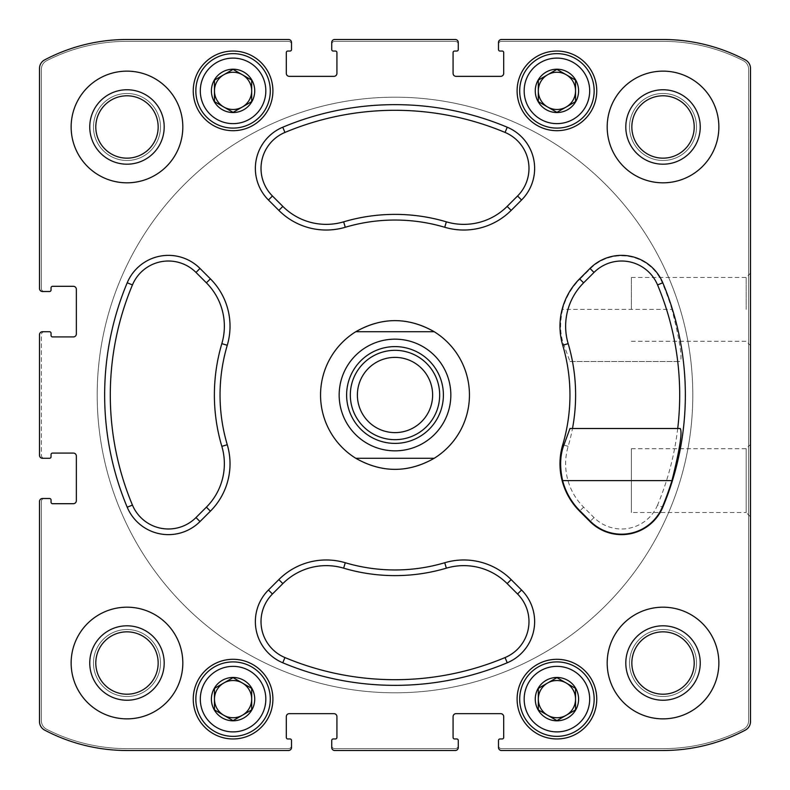 <?xml version="1.0" encoding="UTF-8"?>
<svg xmlns="http://www.w3.org/2000/svg" width="790" height="790" viewBox="0 0 790 790"><rect width="100%" height="100%" fill="white"/><g stroke="black" fill="none" stroke-linecap="round" stroke-linejoin="round"><path stroke-width="0.59" stroke-dasharray="3.95 2.96" d="M538.316 709.874L556.93 720.618L575.545 709.874L575.545 688.386L556.93 677.642L538.316 688.386L538.316 709.874L547.618 715.246A18.614 18.614 0 0 0 566.232 715.246L575.545 709.874L575.545 699.13A18.614 18.614 0 0 0 547.618 683.014A18.614 18.614 0 0 0 547.618 715.246L556.93 720.618L566.232 715.246A18.614 18.614 0 0 0 575.545 699.13L575.545 688.386L556.93 677.642L538.316 688.386L538.316 709.874M538.168 709.963A21.666 21.666 0 0 0 578.596 699.13A21.666 21.666 0 0 0 551.321 678.205A21.666 21.666 0 0 0 538.168 709.963M214.455 709.874L233.07 720.618L251.684 709.874L251.684 688.386L233.07 677.642L214.455 688.386L214.455 709.874L223.768 715.246A18.614 18.614 0 0 0 242.382 715.246L251.684 709.874L251.684 699.13A18.614 18.614 0 0 0 223.768 683.014A18.614 18.614 0 0 0 223.768 715.246L233.07 720.618L242.382 715.246A18.614 18.614 0 0 0 251.684 699.13L251.684 688.386L233.07 677.642L214.455 688.386L214.455 709.874M214.307 709.963A21.666 21.666 0 0 0 254.736 699.13A21.666 21.666 0 0 0 227.461 678.205A21.666 21.666 0 0 0 214.307 709.963M214.455 101.614L233.07 112.358L251.684 101.614L251.684 80.126L233.07 69.382L214.455 80.126L214.455 101.614L223.768 106.986A18.614 18.614 0 0 0 242.382 106.986L251.684 101.614L251.684 90.87A18.614 18.614 0 0 0 223.768 74.754A18.614 18.614 0 0 0 223.768 106.986L233.07 112.358L242.382 106.986A18.614 18.614 0 0 0 251.684 90.87L251.684 80.126L233.07 69.382L214.455 80.126L214.455 101.614M214.307 101.703A21.666 21.666 0 0 0 254.736 90.87A21.666 21.666 0 0 0 227.461 69.945A21.666 21.666 0 0 0 214.307 101.703M538.316 101.614L556.93 112.358L575.545 101.614L575.545 80.126L556.93 69.382L538.316 80.126L538.316 101.614L547.618 106.986A18.614 18.614 0 0 0 566.232 106.986L575.545 101.614L575.545 90.87A18.614 18.614 0 0 0 547.618 74.754A18.614 18.614 0 0 0 547.618 106.986L556.93 112.358L566.232 106.986A18.614 18.614 0 0 0 575.545 90.87L575.545 80.126L556.93 69.382L538.316 80.126L538.316 101.614M538.168 101.703A21.666 21.666 0 0 0 578.596 90.87A21.666 21.666 0 0 0 551.321 69.945A21.666 21.666 0 0 0 538.168 101.703M596.756 699.13A39.836 39.836 0 0 0 537.012 664.637A39.836 39.836 0 0 0 537.012 733.624A39.836 39.836 0 0 0 596.756 699.13A39.836 39.836 0 0 0 537.012 664.637A39.836 39.836 0 0 0 537.012 733.624A39.836 39.836 0 0 0 596.756 699.13A39.836 39.836 0 0 0 537.012 664.637A39.836 39.836 0 0 0 537.012 733.624A39.836 39.836 0 0 0 596.756 699.13M272.906 90.87A39.836 39.836 0 0 0 213.152 56.376A39.836 39.836 0 0 0 213.152 125.363A39.836 39.836 0 0 0 272.906 90.87A39.836 39.836 0 0 0 213.152 56.376A39.836 39.836 0 0 0 213.152 125.363A39.836 39.836 0 0 0 272.906 90.87A39.836 39.836 0 0 0 213.152 56.376A39.836 39.836 0 0 0 213.152 125.363A39.836 39.836 0 0 0 272.906 90.87M182.816 663.017A55.833 55.833 0 0 0 126.983 607.184A55.833 55.833 0 0 0 71.14 663.017A55.833 55.833 0 0 0 126.983 718.861A55.833 55.833 0 0 0 182.816 663.017M182.816 126.983A55.833 55.833 0 0 0 126.983 71.14A55.833 55.833 0 0 0 71.14 126.983A55.833 55.833 0 0 0 126.983 182.816A55.833 55.833 0 0 0 182.816 126.983M718.861 126.983A55.833 55.833 0 0 0 663.017 71.14A55.833 55.833 0 0 0 607.184 126.983A55.833 55.833 0 0 0 663.017 182.816A55.833 55.833 0 0 0 718.861 126.983M718.861 663.017A55.833 55.833 0 0 0 663.017 607.184A55.833 55.833 0 0 0 607.184 663.017A55.833 55.833 0 0 0 663.017 718.861A55.833 55.833 0 0 0 718.861 663.017M350.326 395A44.675 44.675 0 0 1 417.337 356.31A44.675 44.675 0 0 1 417.337 433.69A44.675 44.675 0 0 1 350.326 395A44.675 44.675 0 0 1 417.337 356.31A44.675 44.675 0 0 1 417.337 433.69A44.675 44.675 0 0 1 350.326 395M278.84 579.603L268.442 590.002A44.675 44.675 0 0 0 282.761 662.78A290.355 290.355 0 0 0 507.239 662.78A44.675 44.675 0 0 0 521.558 590.002L511.16 579.603A67.002 67.002 0 0 0 444.74 562.737A174.955 174.955 0 0 1 345.26 562.737A67.002 67.002 0 0 0 278.84 579.603L282.84 583.603L272.441 594.001A39.016 39.016 0 0 0 284.943 657.566A284.696 284.696 0 0 0 505.057 657.566A39.016 39.016 0 0 0 517.559 594.001L521.558 590.002M39.5 334.693L39.5 455.307A2.982 2.982 0 0 0 42.482 458.279L49.553 458.279A1.491 1.491 0 0 0 51.044 456.798L51.044 454.556A1.491 1.491 0 0 1 52.525 453.075L73.371 453.075A2.982 2.982 0 0 1 76.353 456.047L76.353 500.722A2.982 2.982 0 0 1 73.371 503.694L52.525 503.694A1.491 1.491 0 0 1 51.044 502.213L51.044 499.971A1.491 1.491 0 0 0 49.553 498.49L42.482 498.49A2.982 2.982 0 0 0 39.5 501.462L39.5 721.566A9.678 9.678 0 0 0 44.665 730.118A176.447 176.447 0 0 0 126.983 750.5L288.538 750.5A2.982 2.982 0 0 0 291.51 747.518L291.51 740.447A1.491 1.491 0 0 0 290.029 738.956L287.787 738.956A1.491 1.491 0 0 1 286.306 737.475L286.306 716.629A2.982 2.982 0 0 1 289.278 713.646L333.953 713.646A2.982 2.982 0 0 1 336.925 716.629L336.925 737.475A1.491 1.491 0 0 1 335.444 738.956L333.202 738.956A1.491 1.491 0 0 0 331.721 740.447L331.721 747.518A2.982 2.982 0 0 0 334.693 750.5L455.307 750.5A2.982 2.982 0 0 0 458.279 747.518L458.279 740.447A1.491 1.491 0 0 0 456.798 738.956L454.556 738.956A1.491 1.491 0 0 1 453.075 737.475L453.075 716.629A2.982 2.982 0 0 1 456.047 713.646L500.722 713.646A2.982 2.982 0 0 1 503.694 716.629L503.694 737.475A1.491 1.491 0 0 1 502.213 738.956L499.971 738.956A1.491 1.491 0 0 0 498.49 740.447L498.49 747.518A2.982 2.982 0 0 0 501.462 750.5L663.017 750.5A176.447 176.447 0 0 0 745.335 730.118A9.678 9.678 0 0 0 750.5 721.566L750.5 68.434A9.678 9.678 0 0 0 745.335 59.882A176.447 176.447 0 0 0 663.017 39.5L501.462 39.5A2.982 2.982 0 0 0 498.49 42.482L498.49 49.553A1.491 1.491 0 0 0 499.971 51.044L502.213 51.044A1.491 1.491 0 0 1 503.694 52.525L503.694 73.371A2.982 2.982 0 0 1 500.722 76.353L456.047 76.353A2.982 2.982 0 0 1 453.075 73.371L453.075 52.525A1.491 1.491 0 0 1 454.556 51.044L456.798 51.044A1.491 1.491 0 0 0 458.279 49.553L458.279 42.482A2.982 2.982 0 0 0 455.307 39.5L334.693 39.5A2.982 2.982 0 0 0 331.721 42.482L331.721 49.553A1.491 1.491 0 0 0 333.202 51.044L335.444 51.044A1.491 1.491 0 0 1 336.925 52.525L336.925 73.371A2.982 2.982 0 0 1 333.953 76.353L289.278 76.353A2.982 2.982 0 0 1 286.306 73.371L286.306 52.525A1.491 1.491 0 0 1 287.787 51.044L290.029 51.044A1.491 1.491 0 0 0 291.51 49.553L291.51 42.482A2.982 2.982 0 0 0 288.538 39.5L126.983 39.5A176.447 176.447 0 0 0 44.665 59.882A9.678 9.678 0 0 0 39.5 68.434L39.5 288.538A2.982 2.982 0 0 0 42.482 291.51L49.553 291.51A1.491 1.491 0 0 0 51.044 290.029L51.044 287.787A1.491 1.491 0 0 1 52.525 286.306L73.371 286.306A2.982 2.982 0 0 1 76.353 289.278L76.353 333.953A2.982 2.982 0 0 1 73.371 336.925L52.525 336.925A1.491 1.491 0 0 1 51.044 335.444L51.044 333.202A1.491 1.491 0 0 0 49.553 331.721L42.482 331.721A2.982 2.982 0 0 0 39.5 334.693A2.982 2.982 0 0 1 42.482 331.721L44.339 331.721A2.982 2.982 0 0 0 41.357 334.693L41.357 455.307A2.982 2.982 0 0 0 44.339 458.279L42.482 458.279A2.982 2.982 0 0 1 39.5 455.307L39.5 334.693A2.982 2.982 0 0 1 42.482 331.721M507.239 127.22A290.355 290.355 0 0 0 282.761 127.22A44.675 44.675 0 0 0 268.442 199.998L278.84 210.397A67.002 67.002 0 0 0 345.26 227.263A174.955 174.955 0 0 1 444.74 227.263A67.002 67.002 0 0 0 511.16 210.397L521.558 199.998A44.675 44.675 0 0 0 507.239 127.22L505.057 132.434A284.696 284.696 0 0 0 284.943 132.434A39.016 39.016 0 0 0 272.441 195.999L268.442 199.998M199.998 268.442A44.675 44.675 0 0 0 127.22 282.761A290.355 290.355 0 0 0 127.22 507.239A44.675 44.675 0 0 0 199.998 521.558L210.397 511.16A67.002 67.002 0 0 0 227.263 444.74A174.955 174.955 0 0 1 227.263 345.26A67.002 67.002 0 0 0 210.397 278.84L199.998 268.442L195.999 272.441A39.016 39.016 0 0 0 132.434 284.943A284.696 284.696 0 0 0 132.434 505.057A39.016 39.016 0 0 0 195.999 517.559L199.998 521.558M579.603 278.84A67.002 67.002 0 0 0 562.737 345.26A174.955 174.955 0 0 1 562.737 444.74A67.002 67.002 0 0 0 579.603 511.16L590.002 521.558A44.675 44.675 0 0 0 662.78 507.239A290.355 290.355 0 0 0 662.78 282.761A44.675 44.675 0 0 0 590.002 268.442L579.929 279.166A66.538 66.538 0 0 0 562.608 309.384L671.954 309.384C679.765 340.609 682.511 357.979 680.2 361.494L677.721 361.494A284.696 284.696 0 0 1 657.566 505.057L662.78 507.239M596.756 90.87A39.836 39.836 0 0 0 537.012 56.376A39.836 39.836 0 0 0 537.012 125.363A39.836 39.836 0 0 0 596.756 90.87A39.836 39.836 0 0 0 537.012 56.376A39.836 39.836 0 0 0 537.012 125.363A39.836 39.836 0 0 0 596.756 90.87A39.836 39.836 0 0 0 537.012 56.376A39.836 39.836 0 0 0 537.012 125.363A39.836 39.836 0 0 0 596.756 90.87M272.906 699.13A39.836 39.836 0 0 0 213.152 664.637A39.836 39.836 0 0 0 213.152 733.624A39.836 39.836 0 0 0 272.906 699.13A39.836 39.836 0 0 0 213.152 664.637A39.836 39.836 0 0 0 213.152 733.624A39.836 39.836 0 0 0 272.906 699.13A39.836 39.836 0 0 0 213.152 664.637A39.836 39.836 0 0 0 213.152 733.624A39.836 39.836 0 0 0 272.906 699.13M95.797 663.017A31.175 31.175 0 0 1 142.565 636.019A31.175 31.175 0 0 1 142.565 690.025A31.175 31.175 0 0 1 95.797 663.017A31.175 31.175 0 0 0 126.983 694.203A31.175 31.175 0 0 0 158.158 663.017A31.175 31.175 0 0 0 126.983 631.842A31.175 31.175 0 0 0 95.797 663.017A31.175 31.175 0 0 1 142.565 636.019A31.175 31.175 0 0 1 142.565 690.025A31.175 31.175 0 0 1 95.797 663.017M93.477 126.983A33.506 33.506 0 0 1 143.731 97.97A33.506 33.506 0 0 1 143.731 155.995A33.506 33.506 0 0 1 93.477 126.983A33.506 33.506 0 0 1 143.731 97.97A33.506 33.506 0 0 1 143.731 155.995A33.506 33.506 0 0 1 93.477 126.983M95.797 126.983A31.175 31.175 0 0 1 142.565 99.975A31.175 31.175 0 0 1 142.565 153.981A31.175 31.175 0 0 1 95.797 126.983A31.175 31.175 0 0 0 126.983 158.158A31.175 31.175 0 0 0 158.158 126.983A31.175 31.175 0 0 0 126.983 95.797A31.175 31.175 0 0 0 95.797 126.983A31.175 31.175 0 0 1 142.565 99.975A31.175 31.175 0 0 1 142.565 153.981A31.175 31.175 0 0 1 95.797 126.983M631.842 126.983A31.175 31.175 0 0 1 678.61 99.975A31.175 31.175 0 0 1 678.61 153.981A31.175 31.175 0 0 1 631.842 126.983A31.175 31.175 0 0 0 663.017 158.158A31.175 31.175 0 0 0 694.203 126.983A31.175 31.175 0 0 0 663.017 95.797A31.175 31.175 0 0 0 631.842 126.983A31.175 31.175 0 0 1 678.61 99.975A31.175 31.175 0 0 1 678.61 153.981A31.175 31.175 0 0 1 631.842 126.983M629.521 663.017A33.506 33.506 0 0 1 679.775 634.005A33.506 33.506 0 0 1 679.775 692.03A33.506 33.506 0 0 1 629.521 663.017A33.506 33.506 0 0 1 679.775 634.005A33.506 33.506 0 0 1 679.775 692.03A33.506 33.506 0 0 1 629.521 663.017M631.842 663.017A31.175 31.175 0 0 1 678.61 636.019A31.175 31.175 0 0 1 678.61 690.025A31.175 31.175 0 0 1 631.842 663.017A31.175 31.175 0 0 0 663.017 694.203A31.175 31.175 0 0 0 694.203 663.017A31.175 31.175 0 0 0 663.017 631.842A31.175 31.175 0 0 0 631.842 663.017A31.175 31.175 0 0 1 678.61 636.019A31.175 31.175 0 0 1 678.61 690.025A31.175 31.175 0 0 1 631.842 663.017M469.448 395A74.448 74.448 0 0 0 395 320.552A74.448 74.448 0 0 0 320.552 395A74.448 74.448 0 0 0 395 469.448A74.448 74.448 0 0 0 469.448 395A74.448 74.448 0 0 1 357.771 459.474A74.448 74.448 0 0 1 357.771 330.526A74.448 74.448 0 0 1 469.448 395M42.482 498.49A2.982 2.982 0 0 0 39.5 501.462A2.982 2.982 0 0 1 42.482 498.49L44.339 498.49A2.982 2.982 0 0 0 41.357 501.462L41.357 720.668A9.678 9.678 0 0 0 46.63 729.288A176.447 176.447 0 0 0 126.983 748.644L288.538 748.644A2.982 2.982 0 0 0 291.51 745.661L291.51 747.518A2.982 2.982 0 0 1 288.538 750.5L126.983 750.5A176.447 176.447 0 0 1 44.665 730.118A176.447 176.447 0 0 0 126.983 750.5M331.721 747.518A2.982 2.982 0 0 0 334.693 750.5A2.982 2.982 0 0 1 331.721 747.518L331.721 745.661A2.982 2.982 0 0 0 334.693 748.644L455.307 748.644A2.982 2.982 0 0 0 458.279 745.661L458.279 747.518A2.982 2.982 0 0 1 455.307 750.5L334.693 750.5M498.49 747.518A2.982 2.982 0 0 0 501.462 750.5A2.982 2.982 0 0 1 498.49 747.518L498.49 745.661A2.982 2.982 0 0 0 501.462 748.644L663.017 748.644A176.447 176.447 0 0 0 743.37 729.288A9.678 9.678 0 0 0 748.644 720.668L748.644 69.332A9.678 9.678 0 0 0 743.37 60.712A176.447 176.447 0 0 0 663.017 41.357L501.462 41.357A2.982 2.982 0 0 0 498.49 44.339L498.49 42.482A2.982 2.982 0 0 1 501.462 39.5L663.017 39.5A176.447 176.447 0 0 1 745.335 59.882A176.447 176.447 0 0 0 663.017 39.5M663.017 750.5A176.447 176.447 0 0 0 745.335 730.118A9.678 9.678 0 0 0 750.5 721.566A9.678 9.678 0 0 1 745.335 730.118A176.447 176.447 0 0 1 663.017 750.5L501.462 750.5M750.5 309.384L750.5 273.172L750.5 309.384M631.378 448.73L746.175 448.73L750.5 444.405L750.5 516.828L750.5 444.405L750.5 516.828L746.175 512.503L746.175 448.73L746.175 512.503L631.378 512.503L631.378 448.73L631.378 512.503M458.279 42.482A2.982 2.982 0 0 0 455.307 39.5A2.982 2.982 0 0 1 458.279 42.482L458.279 44.339A2.982 2.982 0 0 0 455.307 41.357L334.693 41.357A2.982 2.982 0 0 0 331.721 44.339L331.721 42.482A2.982 2.982 0 0 1 334.693 39.5L455.307 39.5M291.51 42.482A2.982 2.982 0 0 0 288.538 39.5A2.982 2.982 0 0 1 291.51 42.482L291.51 44.339A2.982 2.982 0 0 0 288.538 41.357L126.983 41.357A176.447 176.447 0 0 0 46.63 60.712A9.678 9.678 0 0 0 41.357 69.332L41.357 288.538A2.982 2.982 0 0 0 44.339 291.51L42.482 291.51A2.982 2.982 0 0 1 39.5 288.538L39.5 68.434A9.678 9.678 0 0 1 44.665 59.882A9.678 9.678 0 0 0 39.5 68.434M126.983 39.5A176.447 176.447 0 0 0 44.665 59.882A176.447 176.447 0 0 1 126.983 39.5L288.538 39.5M39.5 455.307A2.982 2.982 0 0 0 42.482 458.279M44.665 730.118A9.678 9.678 0 0 1 39.5 721.566L39.5 501.462M288.538 750.5A2.982 2.982 0 0 0 291.51 747.518M455.307 750.5A2.982 2.982 0 0 0 458.279 747.518M745.335 59.882A9.678 9.678 0 0 1 750.5 68.434L750.5 721.566M501.462 39.5A2.982 2.982 0 0 0 498.49 42.482M334.693 39.5A2.982 2.982 0 0 0 331.721 42.482M39.5 288.538A2.982 2.982 0 0 0 42.482 291.51M44.339 331.721A2.982 2.982 0 0 0 41.357 334.693L41.357 455.307A2.982 2.982 0 0 0 44.339 458.279M291.51 44.339A2.982 2.982 0 0 0 288.538 41.357L126.983 41.357A176.447 176.447 0 0 0 46.63 60.712A9.678 9.678 0 0 0 41.357 69.332L41.357 288.538A2.982 2.982 0 0 0 44.339 291.51M458.279 44.339A2.982 2.982 0 0 0 455.307 41.357L334.693 41.357A2.982 2.982 0 0 0 331.721 44.339M498.49 745.661A2.982 2.982 0 0 0 501.462 748.644L663.017 748.644A176.447 176.447 0 0 0 743.37 729.288A9.678 9.678 0 0 0 748.644 720.668L748.644 69.332A9.678 9.678 0 0 0 743.37 60.712A176.447 176.447 0 0 0 663.017 41.357L501.462 41.357A2.982 2.982 0 0 0 498.49 44.339M331.721 745.661A2.982 2.982 0 0 0 334.693 748.644L455.307 748.644A2.982 2.982 0 0 0 458.279 745.661M44.339 498.49A2.982 2.982 0 0 0 41.357 501.462L41.357 720.668A9.678 9.678 0 0 0 46.63 729.288A176.447 176.447 0 0 0 126.983 748.644L288.538 748.644A2.982 2.982 0 0 0 291.51 745.661M680.2 428.506L569.975 428.506M505.057 132.434A39.016 39.016 0 0 1 517.559 195.999L507.16 206.397A61.343 61.343 0 0 1 446.34 221.832A180.614 180.614 0 0 0 343.66 221.832A61.343 61.343 0 0 1 282.84 206.397L272.441 195.999M195.999 272.441L206.397 282.84A61.343 61.343 0 0 1 221.832 343.66A180.614 180.614 0 0 0 221.832 446.34A61.343 61.343 0 0 1 206.397 507.16L195.999 517.559M282.84 583.603A61.343 61.343 0 0 1 343.66 568.168A180.614 180.614 0 0 0 446.34 568.168A61.343 61.343 0 0 1 507.16 583.603L517.559 594.001M562.608 309.384C559.626 323.071 560.051 334.911 563.892 344.924L569.975 361.494L677.721 361.494M657.566 505.057A39.016 39.016 0 0 1 594.001 517.559L583.603 507.16A61.343 61.343 0 0 1 568.168 446.34A180.614 180.614 0 0 0 572.483 361.494M671.954 309.384A289.891 289.891 0 0 0 662.356 282.938A44.2 44.2 0 0 0 590.327 268.768L579.929 279.166M569.975 361.494L680.2 361.494M631.378 309.384L631.378 277.497L631.378 309.384M746.175 309.384L746.175 277.497L746.175 309.384M320.552 395A74.448 74.448 0 0 1 432.229 330.526A74.448 74.448 0 0 1 432.229 459.474A74.448 74.448 0 0 1 320.552 395M97.2 395A297.8 297.8 0 0 1 543.905 137.095A297.8 297.8 0 0 1 543.905 652.905A297.8 297.8 0 0 1 97.2 395A297.8 297.8 0 0 1 543.905 137.095A297.8 297.8 0 0 1 543.905 652.905A297.8 297.8 0 0 1 97.2 395M607.184 663.017A55.833 55.833 0 0 1 690.944 614.66A55.833 55.833 0 0 1 690.944 711.375A55.833 55.833 0 0 1 607.184 663.017A55.833 55.833 0 0 1 690.944 614.66A55.833 55.833 0 0 1 690.944 711.375A55.833 55.833 0 0 1 607.184 663.017M607.184 126.983A55.833 55.833 0 0 1 690.944 78.625A55.833 55.833 0 0 1 690.944 175.341A55.833 55.833 0 0 1 607.184 126.983A55.833 55.833 0 0 1 690.944 78.625A55.833 55.833 0 0 1 690.944 175.341A55.833 55.833 0 0 1 607.184 126.983M625.799 663.017A37.229 37.229 0 0 1 681.632 630.785A37.229 37.229 0 0 1 681.632 695.259A37.229 37.229 0 0 1 625.799 663.017M625.799 126.983A37.229 37.229 0 0 1 681.632 94.741A37.229 37.229 0 0 1 681.632 159.215A37.229 37.229 0 0 1 625.799 126.983M629.521 126.983A33.506 33.506 0 0 1 679.775 97.97A33.506 33.506 0 0 1 679.775 155.995A33.506 33.506 0 0 1 629.521 126.983A33.506 33.506 0 0 1 679.775 97.97A33.506 33.506 0 0 1 679.775 155.995A33.506 33.506 0 0 1 629.521 126.983M71.14 126.983A55.833 55.833 0 0 1 154.899 78.625A55.833 55.833 0 0 1 154.899 175.341A55.833 55.833 0 0 1 71.14 126.983A55.833 55.833 0 0 1 154.899 78.625A55.833 55.833 0 0 1 154.899 175.341A55.833 55.833 0 0 1 71.14 126.983M71.14 663.017A55.833 55.833 0 0 1 154.899 614.66A55.833 55.833 0 0 1 154.899 711.375A55.833 55.833 0 0 1 71.14 663.017A55.833 55.833 0 0 1 154.899 614.66A55.833 55.833 0 0 1 154.899 711.375A55.833 55.833 0 0 1 71.14 663.017M89.754 126.983A37.229 37.229 0 0 1 145.587 94.741A37.229 37.229 0 0 1 145.587 159.215A37.229 37.229 0 0 1 89.754 126.983M89.754 663.017A37.229 37.229 0 0 1 145.587 630.785A37.229 37.229 0 0 1 145.587 695.259A37.229 37.229 0 0 1 89.754 663.017M93.477 663.017A33.506 33.506 0 0 1 143.731 634.005A33.506 33.506 0 0 1 143.731 692.03A33.506 33.506 0 0 1 93.477 663.017A33.506 33.506 0 0 1 143.731 634.005A33.506 33.506 0 0 1 143.731 692.03A33.506 33.506 0 0 1 93.477 663.017M594.159 90.87A37.229 37.229 0 0 0 538.316 58.628A37.229 37.229 0 0 0 538.316 123.112A37.229 37.229 0 0 0 594.159 90.87A37.229 37.229 0 0 0 538.316 58.628A37.229 37.229 0 0 0 538.316 123.112A37.229 37.229 0 0 0 594.159 90.87A37.229 37.229 0 0 0 538.316 58.628A37.229 37.229 0 0 0 538.316 123.112A37.229 37.229 0 0 0 594.159 90.87M270.299 90.87A37.229 37.229 0 0 0 214.455 58.628A37.229 37.229 0 0 0 214.455 123.112A37.229 37.229 0 0 0 270.299 90.87A37.229 37.229 0 0 0 214.455 58.628A37.229 37.229 0 0 0 214.455 123.112A37.229 37.229 0 0 0 270.299 90.87A37.229 37.229 0 0 0 214.455 58.628A37.229 37.229 0 0 0 214.455 123.112A37.229 37.229 0 0 0 270.299 90.87M594.159 699.13A37.229 37.229 0 0 0 538.316 666.888A37.229 37.229 0 0 0 538.316 731.372A37.229 37.229 0 0 0 594.159 699.13A37.229 37.229 0 0 0 538.316 666.888A37.229 37.229 0 0 0 538.316 731.372A37.229 37.229 0 0 0 594.159 699.13A37.229 37.229 0 0 0 538.316 666.888A37.229 37.229 0 0 0 538.316 731.372A37.229 37.229 0 0 0 594.159 699.13M270.299 699.13A37.229 37.229 0 0 0 214.455 666.888A37.229 37.229 0 0 0 214.455 731.372A37.229 37.229 0 0 0 270.299 699.13A37.229 37.229 0 0 0 214.455 666.888A37.229 37.229 0 0 0 214.455 731.372A37.229 37.229 0 0 0 270.299 699.13A37.229 37.229 0 0 0 214.455 666.888A37.229 37.229 0 0 0 214.455 731.372A37.229 37.229 0 0 0 270.299 699.13M589.686 90.87A32.755 32.755 0 0 0 540.548 62.499A32.755 32.755 0 0 0 540.548 119.241A32.755 32.755 0 0 0 589.686 90.87M265.825 90.87A32.755 32.755 0 0 0 216.687 62.499A32.755 32.755 0 0 0 216.687 119.241A32.755 32.755 0 0 0 265.825 90.87M265.825 699.13A32.755 32.755 0 0 0 216.687 670.759A32.755 32.755 0 0 0 216.687 727.501A32.755 32.755 0 0 0 265.825 699.13M589.686 699.13A32.755 32.755 0 0 0 540.548 670.759A32.755 32.755 0 0 0 540.548 727.501A32.755 32.755 0 0 0 589.686 699.13M692.8 395A297.8 297.8 0 0 1 246.095 652.905A297.8 297.8 0 0 1 246.095 137.095A297.8 297.8 0 0 1 692.8 395A297.8 297.8 0 0 1 246.095 652.905A297.8 297.8 0 0 1 246.095 137.095A297.8 297.8 0 0 1 692.8 395M355.776 458.279L434.224 458.279M355.776 331.721L434.224 331.721M443.397 395A48.397 48.397 0 0 1 370.806 436.91A48.397 48.397 0 0 1 370.806 353.091A48.397 48.397 0 0 1 443.397 395M432.624 395A37.624 37.624 0 0 1 395 432.624A37.624 37.624 0 0 1 357.376 395A37.624 37.624 0 0 1 395 357.376A37.624 37.624 0 0 1 432.624 395M284.943 132.434L282.761 127.22M282.84 206.397L278.84 210.397M343.66 221.832L345.26 227.263M446.34 221.832L444.74 227.263M507.16 206.397L511.16 210.397M517.559 195.999L521.558 199.998M132.434 284.943L127.22 282.761M132.434 505.057L127.22 507.239M206.397 507.16L210.397 511.16M221.832 446.34L227.263 444.74M221.832 343.66L227.263 345.26M206.397 282.84L210.397 278.84M272.441 594.001L268.442 590.002M284.943 657.566L282.761 662.78M505.057 657.566L507.239 662.78M507.16 583.603L511.16 579.603M446.34 568.168L444.74 562.737M343.66 568.168L345.26 562.737M568.168 446.34L562.737 444.74M563.892 344.924L562.737 345.26M594.001 517.559L590.002 521.558M583.603 507.16L579.603 511.16M631.378 341.27L746.175 341.27L750.5 345.595M631.378 277.497L746.175 277.497L750.5 273.172"/><path stroke-width="1.19" d="M95.797 126.983A31.175 31.175 0 0 1 142.565 99.975A31.175 31.175 0 0 1 142.565 153.981A31.175 31.175 0 0 1 95.797 126.983M631.842 663.017A31.175 31.175 0 0 1 678.61 636.019A31.175 31.175 0 0 1 678.61 690.025A31.175 31.175 0 0 1 631.842 663.017M272.906 699.13A39.836 39.836 0 0 0 213.152 664.637A39.836 39.836 0 0 0 213.152 733.624A39.836 39.836 0 0 0 272.906 699.13M596.756 699.13A39.836 39.836 0 0 0 537.012 664.637A39.836 39.836 0 0 0 537.012 733.624A39.836 39.836 0 0 0 596.756 699.13M272.906 90.87A39.836 39.836 0 0 0 213.152 56.376A39.836 39.836 0 0 0 213.152 125.363A39.836 39.836 0 0 0 272.906 90.87M596.756 90.87A39.836 39.836 0 0 0 537.012 56.376A39.836 39.836 0 0 0 537.012 125.363A39.836 39.836 0 0 0 596.756 90.87M182.816 663.017A55.833 55.833 0 0 0 126.983 607.184A55.833 55.833 0 0 0 71.14 663.017A55.833 55.833 0 0 0 126.983 718.861A55.833 55.833 0 0 0 182.816 663.017M182.816 126.983A55.833 55.833 0 0 0 126.983 71.14A55.833 55.833 0 0 0 71.14 126.983A55.833 55.833 0 0 0 126.983 182.816A55.833 55.833 0 0 0 182.816 126.983M718.861 126.983A55.833 55.833 0 0 0 663.017 71.14A55.833 55.833 0 0 0 607.184 126.983A55.833 55.833 0 0 0 663.017 182.816A55.833 55.833 0 0 0 718.861 126.983M718.861 663.017A55.833 55.833 0 0 0 663.017 607.184A55.833 55.833 0 0 0 607.184 663.017A55.833 55.833 0 0 0 663.017 718.861A55.833 55.833 0 0 0 718.861 663.017M278.84 579.603L268.442 590.002A44.675 44.675 0 0 0 282.761 662.78A290.355 290.355 0 0 0 507.239 662.78A44.675 44.675 0 0 0 521.558 590.002L511.16 579.603A67.002 67.002 0 0 0 444.74 562.737A174.955 174.955 0 0 1 345.26 562.737A67.002 67.002 0 0 0 278.84 579.603L282.84 583.603L272.441 594.001A39.016 39.016 0 0 0 284.943 657.566A284.696 284.696 0 0 0 505.057 657.566A39.016 39.016 0 0 0 517.559 594.001L507.16 583.603A61.343 61.343 0 0 0 446.34 568.168L444.74 562.737M199.998 268.442A44.675 44.675 0 0 0 127.22 282.761A290.355 290.355 0 0 0 127.22 507.239A44.675 44.675 0 0 0 199.998 521.558L210.397 511.16A67.002 67.002 0 0 0 227.263 444.74A174.955 174.955 0 0 1 227.263 345.26A67.002 67.002 0 0 0 210.397 278.84L199.998 268.442L195.999 272.441A39.016 39.016 0 0 0 132.434 284.943A284.696 284.696 0 0 0 132.434 505.057A39.016 39.016 0 0 0 195.999 517.559L206.397 507.16A61.343 61.343 0 0 0 221.832 446.34L227.263 444.74M507.239 127.22A290.355 290.355 0 0 0 282.761 127.22A44.675 44.675 0 0 0 268.442 199.998L278.84 210.397A67.002 67.002 0 0 0 345.26 227.263A174.955 174.955 0 0 1 444.74 227.263A67.002 67.002 0 0 0 511.16 210.397L521.558 199.998A44.675 44.675 0 0 0 507.239 127.22L505.057 132.434A284.696 284.696 0 0 0 284.943 132.434A39.016 39.016 0 0 0 272.441 195.999L282.84 206.397A61.343 61.343 0 0 0 343.66 221.832L345.26 227.263M39.5 334.693L39.5 455.307A2.982 2.982 0 0 0 42.482 458.279L49.553 458.279A1.491 1.491 0 0 0 51.044 456.798L51.044 454.556A1.491 1.491 0 0 1 52.525 453.075L73.371 453.075A2.982 2.982 0 0 1 76.353 456.047L76.353 500.722A2.982 2.982 0 0 1 73.371 503.694L52.525 503.694A1.491 1.491 0 0 1 51.044 502.213L51.044 499.971A1.491 1.491 0 0 0 49.553 498.49L42.482 498.49A2.982 2.982 0 0 0 39.5 501.462L39.5 721.566A9.678 9.678 0 0 0 44.665 730.118A176.447 176.447 0 0 0 126.983 750.5L288.538 750.5A2.982 2.982 0 0 0 291.51 747.518L291.51 740.447A1.491 1.491 0 0 0 290.029 738.956L287.787 738.956A1.491 1.491 0 0 1 286.306 737.475L286.306 716.629A2.982 2.982 0 0 1 289.278 713.646L333.953 713.646A2.982 2.982 0 0 1 336.925 716.629L336.925 737.475A1.491 1.491 0 0 1 335.444 738.956L333.202 738.956A1.491 1.491 0 0 0 331.721 740.447L331.721 747.518A2.982 2.982 0 0 0 334.693 750.5L455.307 750.5A2.982 2.982 0 0 0 458.279 747.518L458.279 740.447A1.491 1.491 0 0 0 456.798 738.956L454.556 738.956A1.491 1.491 0 0 1 453.075 737.475L453.075 716.629A2.982 2.982 0 0 1 456.047 713.646L500.722 713.646A2.982 2.982 0 0 1 503.694 716.629L503.694 737.475A1.491 1.491 0 0 1 502.213 738.956L499.971 738.956A1.491 1.491 0 0 0 498.49 740.447L498.49 747.518A2.982 2.982 0 0 0 501.462 750.5L663.017 750.5A176.447 176.447 0 0 0 745.335 730.118A9.678 9.678 0 0 0 750.5 721.566L750.5 68.434A9.678 9.678 0 0 0 745.335 59.882A176.447 176.447 0 0 0 663.017 39.5L501.462 39.5A2.982 2.982 0 0 0 498.49 42.482L498.49 49.553A1.491 1.491 0 0 0 499.971 51.044L502.213 51.044A1.491 1.491 0 0 1 503.694 52.525L503.694 73.371A2.982 2.982 0 0 1 500.722 76.353L456.047 76.353A2.982 2.982 0 0 1 453.075 73.371L453.075 52.525A1.491 1.491 0 0 1 454.556 51.044L456.798 51.044A1.491 1.491 0 0 0 458.279 49.553L458.279 42.482A2.982 2.982 0 0 0 455.307 39.5L334.693 39.5A2.982 2.982 0 0 0 331.721 42.482L331.721 49.553A1.491 1.491 0 0 0 333.202 51.044L335.444 51.044A1.491 1.491 0 0 1 336.925 52.525L336.925 73.371A2.982 2.982 0 0 1 333.953 76.353L289.278 76.353A2.982 2.982 0 0 1 286.306 73.371L286.306 52.525A1.491 1.491 0 0 1 287.787 51.044L290.029 51.044A1.491 1.491 0 0 0 291.51 49.553L291.51 42.482A2.982 2.982 0 0 0 288.538 39.5L126.983 39.5A176.447 176.447 0 0 0 44.665 59.882A9.678 9.678 0 0 0 39.5 68.434L39.5 288.538A2.982 2.982 0 0 0 42.482 291.51L49.553 291.51A1.491 1.491 0 0 0 51.044 290.029L51.044 287.787A1.491 1.491 0 0 1 52.525 286.306L73.371 286.306A2.982 2.982 0 0 1 76.353 289.278L76.353 333.953A2.982 2.982 0 0 1 73.371 336.925L52.525 336.925A1.491 1.491 0 0 1 51.044 335.444L51.044 333.202A1.491 1.491 0 0 0 49.553 331.721L42.482 331.721A2.982 2.982 0 0 0 39.5 334.693L39.5 455.307M562.737 444.74A67.002 67.002 0 0 0 579.603 511.16L590.002 521.558A44.675 44.675 0 0 0 662.78 507.239A290.355 290.355 0 0 0 662.78 282.761A44.675 44.675 0 0 0 590.002 268.442L579.603 278.84A67.002 67.002 0 0 0 562.737 345.26A174.955 174.955 0 0 1 562.737 444.74L563.892 445.076L569.975 428.506L680.2 428.506C682.52 431.972 679.775 449.342 671.954 480.616A289.891 289.891 0 0 1 662.356 507.062L662.78 507.239M44.665 730.118A9.678 9.678 0 0 1 39.5 721.566L39.5 501.462M288.538 750.5L126.983 750.5M455.307 750.5L334.693 750.5M663.017 750.5L501.462 750.5M745.335 59.882A9.678 9.678 0 0 1 750.5 68.434L750.5 444.405M750.5 516.828L750.5 721.566M501.462 39.5L663.017 39.5M334.693 39.5L455.307 39.5M126.983 39.5L288.538 39.5M39.5 288.538L39.5 68.434M44.339 458.279L42.482 458.279M42.482 498.49L44.339 498.49M291.51 745.661L291.51 747.518M331.721 747.518L331.721 745.661M458.279 745.661L458.279 747.518M498.49 747.518L498.49 745.661M498.49 44.339L498.49 42.482M458.279 42.482L458.279 44.339M331.721 44.339L331.721 42.482M291.51 42.482L291.51 44.339M44.339 291.51L42.482 291.51M42.482 331.721L44.339 331.721M505.057 132.434A39.016 39.016 0 0 1 517.559 195.999L507.16 206.397A61.343 61.343 0 0 1 446.34 221.832A180.614 180.614 0 0 0 343.66 221.832M195.999 272.441L206.397 282.84A61.343 61.343 0 0 1 221.832 343.66A180.614 180.614 0 0 0 221.832 446.34M282.84 583.603A61.343 61.343 0 0 1 343.66 568.168A180.614 180.614 0 0 0 446.34 568.168M572.483 428.506A180.614 180.614 0 0 0 568.168 343.66L562.737 345.26M677.721 428.506A284.696 284.696 0 0 0 657.566 284.943A39.016 39.016 0 0 0 594.001 272.441L583.603 282.84A61.343 61.343 0 0 0 568.168 343.66M563.892 445.076C560.051 455.119 559.626 466.959 562.608 480.616A66.538 66.538 0 0 0 579.929 510.834L590.327 521.232A44.2 44.2 0 0 0 662.356 507.062M625.799 663.017A37.229 37.229 0 0 1 681.632 630.785A37.229 37.229 0 0 1 681.632 695.259A37.229 37.229 0 0 1 625.799 663.017M625.799 126.983A37.229 37.229 0 0 1 681.632 94.741A37.229 37.229 0 0 1 681.632 159.215A37.229 37.229 0 0 1 625.799 126.983M631.842 126.983A31.175 31.175 0 0 1 678.61 99.975A31.175 31.175 0 0 1 678.61 153.981A31.175 31.175 0 0 1 631.842 126.983M89.754 126.983A37.229 37.229 0 0 1 145.587 94.741A37.229 37.229 0 0 1 145.587 159.215A37.229 37.229 0 0 1 89.754 126.983M89.754 663.017A37.229 37.229 0 0 1 145.587 630.785A37.229 37.229 0 0 1 145.587 695.259A37.229 37.229 0 0 1 89.754 663.017M95.797 663.017A31.175 31.175 0 0 1 142.565 636.019A31.175 31.175 0 0 1 142.565 690.025A31.175 31.175 0 0 1 95.797 663.017M594.159 90.87A37.229 37.229 0 0 0 538.316 58.628A37.229 37.229 0 0 0 538.316 123.112A37.229 37.229 0 0 0 594.159 90.87M589.686 90.87A32.755 32.755 0 0 0 540.548 62.499A32.755 32.755 0 0 0 540.548 119.241A32.755 32.755 0 0 0 589.686 90.87M578.596 90.87A21.666 21.666 0 0 0 546.097 72.107A21.666 21.666 0 0 0 546.097 109.632A21.666 21.666 0 0 0 578.596 90.87M575.545 90.87L575.545 80.126L556.93 69.382L538.316 80.126L538.316 101.614L556.93 112.358L575.545 101.614L575.545 80.126L556.93 69.382L538.316 80.126L538.316 101.614L556.93 112.358L575.545 101.614L575.545 90.87A18.614 18.614 0 0 0 547.618 74.754A18.614 18.614 0 0 0 547.618 106.986A18.614 18.614 0 0 0 575.545 90.87M270.299 90.87A37.229 37.229 0 0 0 214.455 58.628A37.229 37.229 0 0 0 214.455 123.112A37.229 37.229 0 0 0 270.299 90.87M265.825 90.87A32.755 32.755 0 0 0 216.687 62.499A32.755 32.755 0 0 0 216.687 119.241A32.755 32.755 0 0 0 265.825 90.87M254.736 90.87A21.666 21.666 0 0 0 222.237 72.107A21.666 21.666 0 0 0 222.237 109.632A21.666 21.666 0 0 0 254.736 90.87M251.684 90.87L251.684 80.126L233.07 69.382L214.455 80.126L214.455 101.614L233.07 112.358L251.684 101.614L251.684 80.126L233.07 69.382L214.455 80.126L214.455 101.614L233.07 112.358L251.684 101.614L251.684 90.87A18.614 18.614 0 0 0 223.768 74.754A18.614 18.614 0 0 0 223.768 106.986A18.614 18.614 0 0 0 251.684 90.87M594.159 699.13A37.229 37.229 0 0 0 538.316 666.888A37.229 37.229 0 0 0 538.316 731.372A37.229 37.229 0 0 0 594.159 699.13M589.686 699.13A32.755 32.755 0 0 0 540.548 670.759A32.755 32.755 0 0 0 540.548 727.501A32.755 32.755 0 0 0 589.686 699.13M578.596 699.13A21.666 21.666 0 0 0 546.097 680.368A21.666 21.666 0 0 0 546.097 717.893A21.666 21.666 0 0 0 578.596 699.13M575.545 699.13L575.545 688.386L556.93 677.642L538.316 688.386L538.316 709.874L556.93 720.618L575.545 709.874L575.545 688.386L556.93 677.642L538.316 688.386L538.316 709.874L556.93 720.618L575.545 709.874L575.545 699.13A18.614 18.614 0 0 0 547.618 683.014A18.614 18.614 0 0 0 547.618 715.246A18.614 18.614 0 0 0 575.545 699.13M270.299 699.13A37.229 37.229 0 0 0 214.455 666.888A37.229 37.229 0 0 0 214.455 731.372A37.229 37.229 0 0 0 270.299 699.13M265.825 699.13A32.755 32.755 0 0 0 216.687 670.759A32.755 32.755 0 0 0 216.687 727.501A32.755 32.755 0 0 0 265.825 699.13M254.736 699.13A21.666 21.666 0 0 0 222.237 680.368A21.666 21.666 0 0 0 222.237 717.893A21.666 21.666 0 0 0 254.736 699.13M251.684 699.13L251.684 688.386L233.07 677.642L214.455 688.386L214.455 709.874L233.07 720.618L251.684 709.874L251.684 688.386L233.07 677.642L214.455 688.386L214.455 709.874L233.07 720.618L251.684 709.874L251.684 699.13A18.614 18.614 0 0 0 223.768 683.014A18.614 18.614 0 0 0 223.768 715.246A18.614 18.614 0 0 0 251.684 699.13M355.776 458.279A74.448 74.448 0 0 1 355.776 331.721L434.224 331.721A74.448 74.448 0 0 1 434.224 458.279L355.776 458.279C381.925 473.052 408.075 473.052 434.224 458.279M434.224 331.721C408.075 316.948 381.925 316.948 355.776 331.721M450.833 395A55.833 55.833 0 0 1 367.083 443.358A55.833 55.833 0 0 1 367.083 346.642A55.833 55.833 0 0 1 450.833 395M443.397 395A48.397 48.397 0 0 1 370.806 436.91A48.397 48.397 0 0 1 370.806 353.091A48.397 48.397 0 0 1 443.397 395M439.675 395A44.675 44.675 0 0 1 372.663 433.69A44.675 44.675 0 0 1 372.663 356.31A44.675 44.675 0 0 1 439.675 395M432.624 395A37.624 37.624 0 0 1 376.188 427.578A37.624 37.624 0 0 1 376.188 362.422A37.624 37.624 0 0 1 432.624 395M284.943 132.434L282.761 127.22M272.441 195.999L268.442 199.998M282.84 206.397L278.84 210.397M446.34 221.832L444.74 227.263M507.16 206.397L511.16 210.397M517.559 195.999L521.558 199.998M132.434 284.943L127.22 282.761M132.434 505.057L127.22 507.239M195.999 517.559L199.998 521.558M206.397 507.16L210.397 511.16M221.832 343.66L227.263 345.26M206.397 282.84L210.397 278.84M272.441 594.001L268.442 590.002M284.943 657.566L282.761 662.78M505.057 657.566L507.239 662.78M517.559 594.001L521.558 590.002M507.16 583.603L511.16 579.603M343.66 568.168L345.26 562.737M583.603 282.84L579.603 278.84M594.001 272.441L590.002 268.442M657.566 284.943L662.78 282.761M562.608 480.616L671.954 480.616"/></g></svg>

